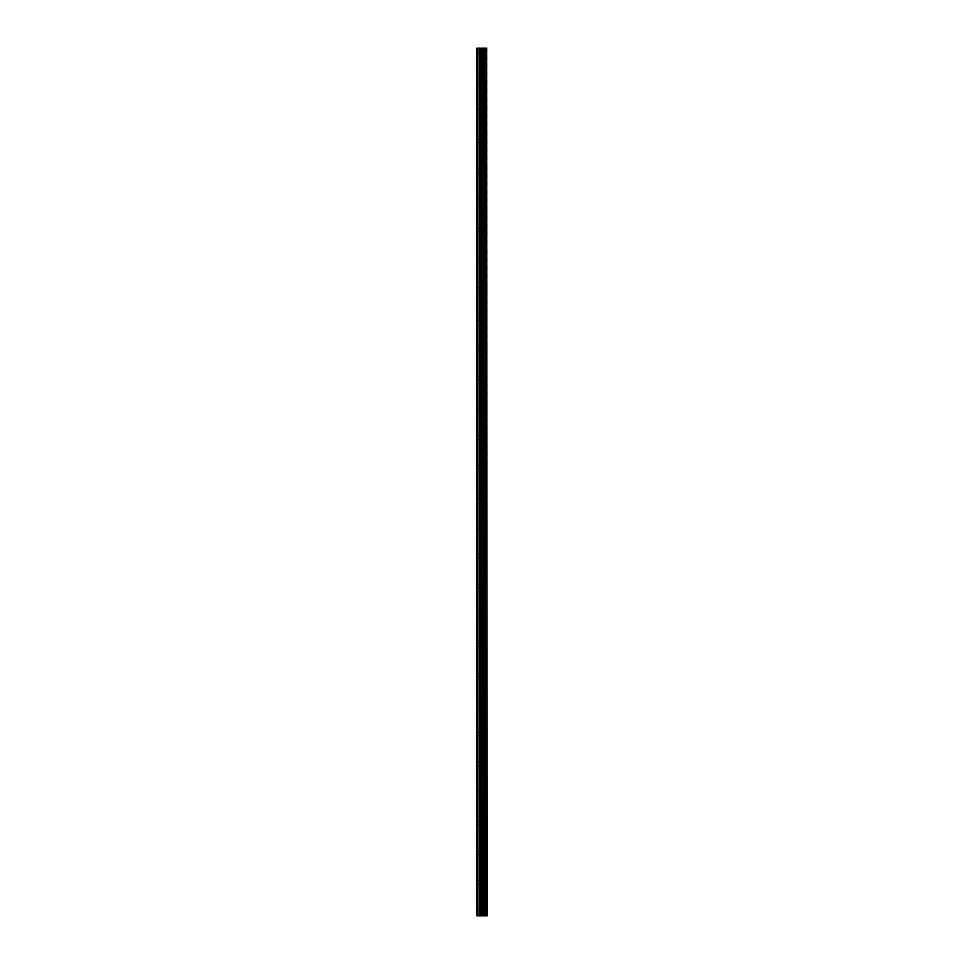 <?xml version="1.0" encoding="UTF-8"?>
<svg xmlns="http://www.w3.org/2000/svg" width="964" height="964" viewBox="0 0 964 964"><rect width="100%" height="100%" fill="white"/><g stroke="black" fill="none" stroke-linecap="round" stroke-linejoin="round"><path stroke-width="0.72" stroke-dasharray="4.82 3.62" d="M476.903 51.911L476.903 50.236L476.903 51.911M482.651 51.911L482.651 49.309L482.651 51.911M487.097 51.911L487.097 49.309L487.097 51.911M476.903 81.566L476.903 83.241L476.903 81.566M482.651 81.566L482.651 84.169L482.651 81.566M487.097 81.566L487.097 84.169L487.097 81.566M476.903 111.234L476.903 109.559L476.903 111.234M482.651 111.234L482.651 108.631L482.651 111.234M487.097 111.234L487.097 108.631L487.097 111.234M476.903 140.889L476.903 142.564L476.903 140.889M482.651 140.889L482.651 143.491L482.651 140.889M487.097 140.889L487.097 143.491L487.097 140.889M476.903 170.556L476.903 168.881L476.903 170.556M482.651 170.556L482.651 167.953L482.651 170.556M487.097 170.556L487.097 167.953L487.097 170.556M476.903 200.211L476.903 201.886L476.903 200.211M482.651 200.211L482.651 202.814L482.651 200.211M487.097 200.211L487.097 202.814L487.097 200.211M476.903 229.878L476.903 228.203L476.903 229.878M482.651 229.878L482.651 227.287L482.651 229.878M487.097 229.878L487.097 227.287L487.097 229.878M476.903 259.533L476.903 261.208L476.903 259.533M482.651 259.533L482.651 262.136L482.651 259.533M487.097 259.533L487.097 262.136L487.097 259.533M476.903 289.2L476.903 290.863L476.903 289.2M482.651 289.2L482.651 291.791L482.651 289.2M487.097 289.2L487.097 291.791L487.097 289.2M476.903 318.867L476.903 317.192L476.903 318.867M482.651 318.867L482.651 316.264L482.651 318.867M487.097 318.867L487.097 316.264L487.097 318.867M476.903 348.522L476.903 350.197L476.903 348.522M482.651 348.522L482.651 345.931L482.651 348.522M487.097 348.522L487.097 345.931L487.097 348.522M476.903 378.189L476.903 376.514L476.903 378.189M482.651 378.189L482.651 375.586L482.651 378.189M487.097 378.189L487.097 375.586L487.097 378.189M476.903 407.844L476.903 409.519L476.903 407.844M482.651 407.844L482.651 410.447L482.651 407.844M487.097 407.844L487.097 410.447L487.097 407.844M476.903 437.511L476.903 435.836L476.903 437.511M482.651 437.511L482.651 434.909L482.651 437.511M487.097 437.511L487.097 434.909L487.097 437.511M476.903 467.166L476.903 468.841L476.903 467.166M482.651 467.166L482.651 469.769L482.651 467.166M487.097 467.166L487.097 469.769L487.097 467.166M476.903 496.834L476.903 495.159L476.903 496.834M482.651 496.834L482.651 494.231L482.651 496.834M487.097 496.834L487.097 494.231L487.097 496.834M476.903 526.489L476.903 528.164L476.903 526.489M482.651 526.489L482.651 529.091L482.651 526.489M487.097 526.489L487.097 529.091L487.097 526.489M476.903 556.156L476.903 554.481L476.903 556.156M482.651 556.156L482.651 553.553L482.651 556.156M487.097 556.156L487.097 553.553L487.097 556.156M476.903 585.811L476.903 587.486L476.903 585.811M482.651 585.811L482.651 588.414L482.651 585.811M487.097 585.811L487.097 588.414L487.097 585.811M476.903 615.478L476.903 613.803L476.903 615.478M482.651 615.478L482.651 618.069L482.651 615.478M487.097 615.478L487.097 618.069L487.097 615.478M476.903 645.133L476.903 646.808L476.903 645.133M482.651 645.133L482.651 647.736L482.651 645.133M487.097 645.133L487.097 647.736L487.097 645.133M476.903 674.8L476.903 676.463L476.903 674.8M482.651 674.8L482.651 677.391L482.651 674.8M487.097 674.8L487.097 677.391L487.097 674.8M476.903 704.467L476.903 702.792L476.903 704.467M482.651 704.467L482.651 701.864L482.651 704.467M487.097 704.467L487.097 701.864L487.097 704.467M476.903 734.122L476.903 735.797L476.903 734.122M482.651 734.122L482.651 736.713L482.651 734.122M487.097 734.122L487.097 736.713L487.097 734.122M476.903 763.789L476.903 762.114L476.903 763.789M482.651 763.789L482.651 761.186L482.651 763.789M487.097 763.789L487.097 761.186L487.097 763.789M476.903 793.444L476.903 795.119L476.903 793.444M482.651 793.444L482.651 796.047L482.651 793.444M487.097 793.444L487.097 796.047L487.097 793.444M476.903 823.111L476.903 821.436L476.903 823.111M482.651 823.111L482.651 820.509L482.651 823.111M487.097 823.111L487.097 820.509L487.097 823.111M476.903 852.766L476.903 854.441L476.903 852.766M482.651 852.766L482.651 855.369L482.651 852.766M487.097 852.766L487.097 855.369L487.097 852.766M476.903 882.434L476.903 880.759L476.903 882.434M482.651 882.434L482.651 879.831L482.651 882.434M487.097 882.434L487.097 879.831L487.097 882.434M476.903 912.089L476.903 913.764L476.903 912.089M482.651 912.089L482.651 914.691L482.651 912.089M487.097 912.089L487.097 914.691L487.097 912.089M486.651 912.089L486.651 914.691L486.651 912.089M486.651 882.434L486.651 879.831L486.651 882.434M486.651 852.766L486.651 855.369L486.651 852.766M486.651 823.111L486.651 820.509L486.651 823.111M486.651 793.444L486.651 796.047L486.651 793.444M486.651 763.789L486.651 761.186L486.651 763.789M486.651 734.122L486.651 736.713L486.651 734.122M486.651 704.467L486.651 701.864L486.651 704.467M486.651 674.8L486.651 677.391L486.651 674.8M486.651 645.133L486.651 647.736L486.651 645.133M486.651 615.478L486.651 618.069L486.651 615.478M486.651 585.811L486.651 588.414L486.651 585.811M486.651 556.156L486.651 553.553L486.651 556.156M486.651 526.489L486.651 529.091L486.651 526.489M486.651 496.834L486.651 494.231L486.651 496.834M486.651 467.166L486.651 469.769L486.651 467.166M486.651 437.511L486.651 434.909L486.651 437.511M486.651 407.844L486.651 410.447L486.651 407.844M486.651 378.189L486.651 375.586L486.651 378.189M486.651 348.522L486.651 345.931L486.651 348.522M486.651 318.867L486.651 316.264L486.651 318.867M486.651 289.2L486.651 291.791L486.651 289.2M486.651 259.533L486.651 262.136L486.651 259.533M486.651 229.878L486.651 227.287L486.651 229.878M486.651 200.211L486.651 202.814L486.651 200.211M486.651 170.556L486.651 167.953L486.651 170.556M486.651 140.889L486.651 143.491L486.651 140.889M486.651 111.234L486.651 108.631L486.651 111.234M486.651 81.566L486.651 84.169L486.651 81.566M486.651 51.911L486.651 49.309L486.651 51.911M482.868 915.8L481 915.8L482.868 915.8M481 915.8L482.771 915.8L481 915.8M477.084 915.8L476.903 48.2L477.084 915.8M486.603 915.8L476.903 915.8L476.903 48.2L487.097 48.2L487.097 915.8L486.603 48.2M484.374 915.8L484.374 48.2L484.374 915.8M482.868 48.2L482.06 48.2L482.868 48.2M481.928 48.2L481.132 48.2L481.928 48.2M481 48.2L483 48.2L481 48.2M485.615 48.2L485.615 915.8M476.903 915.8L476.903 48.2M477.554 915.8L477.554 48.2M482.518 915.8L482.518 48.2M482.916 915.8L482.916 48.2M483.313 915.8L483.313 48.2M484.494 915.8L484.494 48.2M479.18 915.8L479.18 48.2M479.578 915.8L479.578 48.2M480.916 915.8L480.916 48.2M481.313 915.8L481.313 48.2M483.41 915.8L483.41 48.2M485.495 915.8L485.495 48.2M486.687 915.8L486.687 48.2M476.903 53.574L482.651 53.574M476.903 83.241L482.651 83.241M476.903 112.896L482.651 112.896M476.903 142.564L482.651 142.564M476.903 172.219L482.651 172.219M476.903 201.886L482.651 201.886M476.903 231.541L482.651 231.541M476.903 261.208L482.651 261.208M476.903 290.863L482.651 290.863M476.903 320.53L482.651 320.53M476.903 350.197L482.651 350.197M476.903 379.852L482.651 379.852M476.903 409.519L482.651 409.519M476.903 439.174L482.651 439.174M476.903 468.841L482.651 468.841M476.903 498.496L482.651 498.496M476.903 528.164L482.651 528.164M476.903 557.819L482.651 557.819M476.903 587.486L482.651 587.486M476.903 617.141L482.651 617.141M476.903 646.808L482.651 646.808M476.903 676.463L482.651 676.463M476.903 706.13L482.651 706.13M476.903 735.797L482.651 735.797M476.903 765.452L482.651 765.452M476.903 795.119L482.651 795.119M476.903 824.774L482.651 824.774M476.903 854.441L482.651 854.441M476.903 884.096L482.651 884.096M476.903 913.764L482.651 913.764M482.651 914.691L486.651 914.691M482.651 885.024L486.651 885.024M482.651 855.369L486.651 855.369M482.651 825.702L486.651 825.702M482.651 796.047L486.651 796.047M482.651 766.38L486.651 766.38M482.651 736.713L486.651 736.713M482.651 707.058L486.651 707.058M482.651 677.391L486.651 677.391M482.651 647.736L486.651 647.736M482.651 618.069L486.651 618.069M482.651 588.414L486.651 588.414M482.651 558.746L486.651 558.746M482.651 529.091L486.651 529.091M482.651 499.424L486.651 499.424M482.651 469.769L486.651 469.769M482.651 440.102L486.651 440.102M482.651 410.447L486.651 410.447M482.651 380.78L486.651 380.78M482.651 351.113L486.651 351.113M482.651 321.458L486.651 321.458M482.651 291.791L486.651 291.791M482.651 262.136L486.651 262.136M482.651 232.469L486.651 232.469M482.651 202.814L486.651 202.814M482.651 173.146L486.651 173.146M482.651 143.491L486.651 143.491M482.651 113.824L486.651 113.824M482.651 84.169L486.651 84.169M482.651 54.502L486.651 54.502M482.651 49.309L486.651 49.309M482.651 78.976L486.651 78.976M482.651 108.631L486.651 108.631M482.651 138.298L486.651 138.298M482.651 167.953L486.651 167.953M482.651 197.62L486.651 197.62M482.651 227.287L486.651 227.287M482.651 256.942L486.651 256.942M482.651 286.609L486.651 286.609M482.651 316.264L486.651 316.264M482.651 345.931L486.651 345.931M482.651 375.586L486.651 375.586M482.651 405.254L486.651 405.254M482.651 434.909L486.651 434.909M482.651 464.576L486.651 464.576M482.651 494.231L486.651 494.231M482.651 523.898L486.651 523.898M482.651 553.553L486.651 553.553M482.651 583.22L486.651 583.22M482.651 612.887L486.651 612.887M482.651 642.542L486.651 642.542M482.651 672.209L486.651 672.209M482.651 701.864L486.651 701.864M482.651 731.531L486.651 731.531M482.651 761.186L486.651 761.186M482.651 790.854L486.651 790.854M482.651 820.509L486.651 820.509M482.651 850.176L486.651 850.176M482.651 879.831L486.651 879.831M482.651 909.498L486.651 909.498M476.903 910.426L482.651 910.426M476.903 880.759L482.651 880.759M476.903 851.104L482.651 851.104M476.903 821.436L482.651 821.436M476.903 791.781L482.651 791.781M476.903 762.114L482.651 762.114M476.903 732.459L482.651 732.459M476.903 702.792L482.651 702.792M476.903 673.137L482.651 673.137M476.903 643.47L482.651 643.47M476.903 613.803L482.651 613.803M476.903 584.148L482.651 584.148M476.903 554.481L482.651 554.481M476.903 524.826L482.651 524.826M476.903 495.159L482.651 495.159M476.903 465.504L482.651 465.504M476.903 435.836L482.651 435.836M476.903 406.181L482.651 406.181M476.903 376.514L482.651 376.514M476.903 346.859L482.651 346.859M476.903 317.192L482.651 317.192M476.903 287.537L482.651 287.537M476.903 257.87L482.651 257.87M476.903 228.203L482.651 228.203M476.903 198.548L482.651 198.548M476.903 168.881L482.651 168.881M476.903 139.226L482.651 139.226M476.903 109.559L482.651 109.559M476.903 79.904L482.651 79.904M476.903 50.236L482.651 50.236"/><path stroke-width="1.45" d="M486.687 915.8L486.687 48.2L487.097 915.8L485.615 915.8L485.615 48.2L476.903 48.2L476.903 915.8L480.916 915.8L480.916 48.2M480.916 915.8L485.615 915.8L485.615 48.2L486.687 48.2M484.374 48.2L484.374 915.8L484.374 48.2M484.494 915.8L484.494 48.2M483.313 915.8L483.313 48.2M482.916 915.8L482.916 48.2M482.518 915.8L482.518 48.2M477.554 915.8L477.554 48.2M476.903 915.8L476.903 48.2M486.603 915.8L486.603 48.2M485.495 915.8L485.495 48.2M483.41 915.8L483.41 48.2M481.313 915.8L481.313 48.2M479.578 915.8L479.578 48.2M479.18 915.8L479.18 48.2M485.615 915.8L485.615 48.2"/></g></svg>
